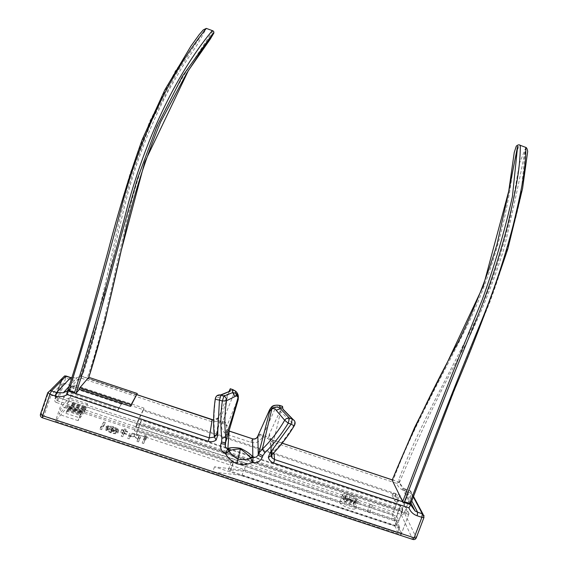 <?xml version="1.0" encoding="UTF-8"?>
<svg xmlns="http://www.w3.org/2000/svg" width="568" height="568" viewBox="0 0 568 568"><rect width="100%" height="100%" fill="white"/><g stroke="black" fill="none" stroke-linecap="round" stroke-linejoin="round"><path stroke-width="0.43" stroke-dasharray="2.84 2.13" d="M399.41 482.644C418.666 435.841 440.69 389.932 465.469 344.925C480.947 313.735 493.919 281.217 504.377 247.371C512.79 211.594 519.876 178.522 525.627 148.156L520.572 197.699C512.521 233.022 502.382 267.556 490.17 301.296C463.531 366.424 436.955 434.08 410.458 504.256L399.41 482.644L398.956 479.264L399.19 482.225L393.162 480.209C413.809 424.722 443.998 373.503 470.517 318.989C485.178 286.904 496.482 253.42 504.42 218.545L509.631 192.211L513.621 165.508L518.939 144.833M392.147 480.13L393.162 480.209L392.232 479.896M271.028 455.792L269.559 433.675L282.282 406.269M282.225 443.182L272.739 440.015L270.439 438.46L269.296 434.485L269.559 433.675M282.956 409.322L282.921 409.109C282.679 408.42 282.253 405.715 280.556 411.509L294.252 424.857C287.557 435.649 279.761 445.61 270.872 454.748M280.556 411.509C278.27 422.429 275.061 435.365 270.936 450.303M294.458 425.404L294.614 421.051M216.948 395.733L215.542 398.409L228.393 393.936L216.806 432.298L214.768 436.11C213.582 423.55 213.838 410.983 215.542 398.409L215.322 398.644M214.768 436.11L214.356 436.82M257.567 436.6C258.106 435.805 259.704 435.812 262.359 436.622L267.627 438.382L271.802 441.712L396.67 483.368C398.076 486.961 400.618 489.41 404.302 490.724L408.648 492.172L401.526 511.129L59.022 397.785L65.753 377.954L70.404 379.509C74.401 380.745 78.185 380.347 81.778 378.324L211.41 421.57L216.877 421.442L216.806 420.086L218.886 416.735L228.932 391.615M228.393 393.936L229.046 391.87M237.985 400.383L225.681 442.273M216.877 421.442L222.194 423.217C225.098 424.289 226.618 425.382 226.753 426.511L238.283 398.005M238.106 399.893L237.843 400.788L237.914 399.425C238.212 397.06 236.842 395.25 233.796 393.986L222.869 420.931C225.83 422.166 227.15 423.969 226.831 426.341L225.148 443.785M81.778 378.324L80.876 375.931L88.31 378.813L88.814 377.329L88.331 378.785M136.71 395.115L88.31 378.813M80.592 376.236C96.468 326.614 107.387 275.111 118.662 223.522C127.104 188.541 138.28 154.056 152.181 120.075L177.997 70.936L205.41 28.904L175.356 70.957L149.867 121.112L130.178 173.361C108.9 243.899 91.966 316.078 67.741 390.5L83.027 373.723C102.453 315.51 111.704 254.961 127.743 193.965C137.364 158.621 150.776 124.477 167.972 91.547L182.101 67.23L197.763 43.885L206.333 28.4M71.973 377.876L76.999 377.805L80.841 375.959L83.027 373.723M88.764 377.308L88.21 378.934M269.296 434.485L268.607 437.381L262.92 435.478C260.4 434.563 258.653 434.847 257.687 436.338M229.039 431.055L226.909 428.954L226.753 426.511C226.895 424.438 225.489 422.933 222.542 421.996L216.806 420.086M262.359 436.622L263.474 434.499C260.79 433.76 258.909 434.279 257.836 436.054M263.474 434.499L275.452 408.023C272.718 407.263 270.815 407.746 269.729 409.478M267.627 438.382L268.607 437.381M396.67 483.368L399.155 482.168L403.245 488.033L405.602 489.147L403.245 488.033L410.962 503.021M41.507 413.05L40.534 414.1L47.783 392.658L62.636 377.656L55.891 397.543L59.022 397.785L57.624 400.873L56.218 402.428C54.883 401.846 54.436 400.653 54.89 398.857L61.493 379.374C61.053 381.149 61.5 382.328 62.842 382.917L399.822 494.969L409.01 513.642L51.042 395.179L62.842 382.917L56.218 402.428L392.822 513.642L401.562 533.416L44.027 415.904L51.042 395.179C49.395 394.497 48.564 393.517 48.55 392.24L41.507 413.05C41.542 414.278 42.38 415.229 44.027 415.904L42.202 417.707M409.01 513.642L401.562 533.416M121.587 404.146L71.774 387.589L66.484 393.503L117.803 410.522L122.148 402.513L72.335 385.949L71.774 387.589M140.268 422.826L141.737 419.681L400.809 505.555L402.818 509.759L140.268 422.826L136.363 434.051L141.737 419.681M399.822 494.969L392.822 513.642M137.882 430.757L396.784 516.262L400.809 505.555M396.784 516.262L398.743 520.607L402.818 509.759M398.743 520.607L136.363 434.051M122.148 402.513L118.378 408.846L67.059 391.821L66.484 393.503M67.059 391.821L72.335 385.949M118.378 408.846L117.803 410.522M222.194 423.217L222.869 420.931M525.876 147.431L519.535 163.151L510.327 216.451C502.545 251.446 491.434 285.079 476.985 317.349C450.644 372.374 419.979 423.558 398.956 479.264M212.95 30.842L185.282 73.016C175.718 88.984 167.056 105.286 159.281 121.914C148.234 147.325 139.146 173.183 132.01 199.503C116.397 260.116 106.876 320.38 87.266 378.103L136.867 394.661M99.989 429.216L101.509 429.72L104.391 425.02L102.907 424.523L99.989 429.216L100.877 426.646L102.396 427.143L101.509 429.72M144.705 439.071L146.224 439.156L145.01 438.34L143.477 438.255L144.705 439.071L145.585 436.551L147.098 436.643L146.224 439.156M401.029 534.779L392.339 514.984L66.889 407.505L55.415 421.236L401.029 534.779L408.662 514.501L399.517 495.836L143.122 410.6L138.897 419.411L400.298 506.045L402.577 510.838L137.186 422.99L136.483 424.452L408.662 514.501M394.916 525.755L398.005 532.89L212.673 471.987L241.996 475.402L394.916 525.755L396.776 520.806L399.907 527.842L398.005 532.89M339.927 502.573L339.927 502.02C340.651 498.96 357.045 505.555 355.625 508.346C355.092 511.143 340.452 505.754 339.927 502.573M367.269 511.59L369.747 512.506L367.269 511.59M116.277 432.653C115.616 433.349 113.884 433.277 111.079 432.44L106.969 430.225L105.506 429.976L110.653 432.802C114.551 433.973 116.944 434.058 117.824 433.065L117.036 431.46L112.62 429.259L107.324 428.3L105.293 429.032L116.277 432.653L117.157 430.097C116.504 430.785 114.772 430.714 111.967 429.87L111.079 432.44M126.636 433.952L124.506 433.249L125.201 431.879L123.717 431.389L123.015 432.752L120.877 432.056L120.657 432.468L122.794 433.171L121.218 436.21L122.738 436.707L124.285 433.668L126.423 434.371L127.516 431.417L125.379 430.714L124.506 433.249M136.98 441.393L138.493 441.89L140.033 438.368L138.549 437.878L138.272 438.503L133.963 436.295C130.562 435.351 128.773 435.436 128.581 436.551L127.708 438.34L129.213 438.837L130.569 436.451L134.027 436.806L137.747 439.092L136.98 441.393L137.875 438.83L139.38 439.327L138.493 441.89M142.156 443.097L143.661 443.594L145.131 440.044L143.647 439.554L142.156 443.097L143.044 440.534L144.556 441.031L143.661 443.594M394.561 500.656C395.946 501.828 397.209 502.29 398.353 502.048L395.74 496.482L392.026 495.076L394.561 500.656L396.641 498.583L398.097 499.116L395.505 493.684L394.078 493.145L396.641 498.583M80.763 412.794L87.543 403.798L84.959 411.331L78.079 420.639L80.763 412.794L61.749 406.518L69.303 397.756L66.733 405.311L59.072 414.377L61.749 406.518M80.699 414.732L82.956 411.012L81.955 414.299L79.371 417.778L80.904 413.752L80.699 414.732L67.216 410.281L69.623 406.603L68.643 409.904L65.845 413.319L67.216 410.281M84.717 409.216L85.91 406.936L84.838 410.423L83.347 412.432L84.923 408.25L84.717 409.216L71.554 404.87L72.81 402.605L71.753 406.099L70.148 408.072L71.554 404.87M230.523 469.807L233.278 462.111L246.526 463.602L243.793 471.206L228.414 469.743L230.43 471.163L396.897 525.975L394.696 520.962L243.793 471.206M233.278 462.111L231.176 462.032L233.199 463.431L230.43 471.163M342.646 495.225L342.639 494.685C343.328 491.71 359.743 498.292 358.351 501.004C357.847 503.724 343.193 498.335 342.646 495.225M353.58 497.703L356.427 499.35L355.469 499.464L356.874 500.642L354.446 500.273L354.688 500.727C353.843 501.047 352.643 500.685 351.088 499.641C349.405 499.655 348.141 499.116 347.311 498.015L344.527 496.29L345.507 496.169L344.137 495.019L346.565 495.388L346.338 494.948C347.176 494.636 348.361 494.998 349.902 496.02C351.571 496.013 352.82 496.546 353.644 497.625L352.224 501.359L355.071 503.014L354.112 503.134L355.511 504.32L353.083 503.958L353.324 504.42C352.472 504.746 351.272 504.384 349.725 503.333C348.035 503.362 346.771 502.815 345.947 501.707L343.171 499.968L344.151 499.847L342.781 498.683L345.216 499.045L344.989 498.597C345.827 498.278 347.02 498.64 348.553 499.67L349.902 496.02M399.517 495.836L392.339 514.984M74.543 385.019L63.531 397.366L137.399 421.818L143.988 408.122L74.543 385.019L66.889 407.505M143.988 408.122L143.122 410.6M63.531 397.366L55.415 421.236M137.399 421.818L136.483 424.452M87.543 403.798L69.303 397.756M78.079 420.639L59.072 414.377M84.959 411.331L66.733 405.311M246.526 463.602L136.213 427.136L134.46 430.835L137.186 422.99M136.213 427.136L138.897 419.411M396.776 520.806L243.814 470.354L241.996 475.402M399.907 527.842L214.519 466.811L243.814 470.354M214.519 466.811L212.673 471.987M400.298 506.045L394.696 520.962M402.577 510.838L396.897 525.975M134.46 430.835L233.199 463.431M345.216 499.045L346.565 495.388M346.643 500.671L346.657 500.458C348.638 500.252 350.3 500.919 351.635 502.46C350.058 502.85 348.39 502.254 346.643 500.671M348.553 499.67C350.222 499.655 351.464 500.188 352.288 501.281L352.224 501.359M354.112 503.134L355.469 499.464M353.083 503.958L354.446 500.273M349.725 503.333L351.088 499.641M346.011 501.622L347.375 497.937M344.151 499.847L345.507 496.169M348.709 498.605L351.379 499.563L348.709 498.605M369.995 504.263L372.48 505.186L369.995 504.263M65.845 413.319L79.371 417.778M68.643 409.904L81.955 414.299M67.777 409.599L81.217 414.036M68.33 408.925L81.728 413.348M68.884 408.25L82.239 412.666M70.148 408.072L83.347 412.432M71.753 406.099L84.838 410.423M72.086 404.217L85.207 408.555M147.098 436.643L145.884 435.826L145.01 438.34M145.884 435.826L144.35 435.734L143.477 438.255M144.35 435.734L145.585 436.551M102.396 427.143L105.265 422.493L104.391 425.02M105.265 422.493L103.774 422.003L102.907 424.523M103.774 422.003L100.877 426.646M111.967 429.87L107.849 427.661L106.969 430.225M107.849 427.661L106.393 427.413L105.506 429.976M106.393 427.413L111.541 430.232L110.653 432.802M111.541 430.232C115.439 431.403 117.832 431.495 118.705 430.508L117.824 433.065M118.705 430.508L117.91 428.918L117.036 431.46M117.91 428.918L113.501 426.724L112.62 429.259M113.501 426.724L108.204 425.759L107.324 428.3M108.204 425.759L106.181 426.476L105.293 429.032M106.181 426.476L117.157 430.097M117.228 429.628L107.934 426.561C108.985 426.149 110.732 426.334 113.188 427.108L116.156 428.457L117.228 429.628L116.348 432.177L107.054 429.117C108.105 428.691 109.858 428.875 112.308 429.649L115.276 431.005L116.348 432.177M107.934 426.561L107.054 429.117M116.156 428.457L115.276 431.005M113.188 427.108L112.308 429.649M125.379 430.714L126.075 429.358L125.201 431.879M126.075 429.358L124.591 428.868L123.717 431.389M124.591 428.868L123.015 432.752M123.888 430.225L121.758 429.522L120.877 432.056M121.758 429.522L120.657 432.468M121.538 429.933L123.675 430.636L122.794 433.171M123.675 430.636L121.218 436.21M122.113 433.64L123.625 434.137L122.738 436.707M123.625 434.137L125.166 431.133L124.285 433.668M125.166 431.133L127.303 431.836L126.423 434.371M127.303 431.836L127.516 431.417M139.38 439.327L140.914 435.841L140.033 438.368M140.914 435.841L139.43 435.351L138.549 437.878M139.43 435.351L138.272 438.503M139.153 435.968L134.843 433.767L133.963 436.295M134.843 433.767C131.442 432.823 129.653 432.901 129.461 434.002L127.708 438.34M128.595 435.777L130.107 436.274L129.213 438.837M130.107 436.274L131.449 433.916L130.569 436.451M131.449 433.916L134.907 434.271L134.027 436.806M134.907 434.271L138.627 436.551L137.747 439.092M138.627 436.551L137.875 438.83M144.556 441.031L146.011 437.523L145.131 440.044M146.011 437.523L144.528 437.033L143.647 439.554M144.528 437.033L143.044 440.534M413.248 496.759L409.997 490.653L405.637 489.204L411.729 500.898M271.802 441.712L272.732 439.973L273.954 452.987M218.886 416.735L216.806 432.298M218.467 417.501C217.324 419.248 215.698 420.1 213.582 420.064M69.126 386.432L76.999 377.805L71.958 377.912M229.529 390.117L232.099 390.983C233.59 391.643 234.151 392.644 233.796 393.986M275.452 408.023C276.19 406.816 277.354 406.404 278.945 406.78L281.487 407.639M232.099 390.983L232.752 389.556M222.45 421.967L222.003 423.153C220.668 428.513 222.564 432.333 227.669 434.612L229.174 431.013M227.669 434.612L250.829 442.316C256.282 443.551 260.187 441.677 262.544 436.685L263.012 435.514M250.829 442.316L252.412 438.759M278.945 406.78L279.733 405.41M424.062 515.73L423.934 517.192L416.259 537.882M404.302 490.724L405.602 489.147L410.579 490.937L411.502 493.833L423.934 517.192M55.046 398.459L55.891 397.543C55.536 399.098 56.111 400.213 57.624 400.873L401.072 514.416L412.68 539.302C414.299 539.664 415.485 539.096 416.223 537.605L404.359 512.84L411.502 493.833L408.648 492.172L409.954 490.596L410.579 490.937L413.426 496.269M40.534 414.1C40.15 415.776 40.775 416.969 42.408 417.686L413.035 539.501M61.649 378.984L48.55 392.24M404.359 512.84C403.678 514.225 402.577 514.75 401.072 514.416L401.526 511.129L404.359 512.84M66.207 376.023L65.753 377.954L63.041 377.507M70.404 379.509L70.865 377.578M211.41 421.57L212.127 419.745M66.648 410.969L80.173 415.428M69.438 407.583L82.75 411.985M71.014 405.516L84.213 409.883M72.619 403.571L85.697 407.902M398.083 499.059L398.324 501.906M395.505 493.684L395.74 496.482M394.085 493.209L392.041 495.246M129.461 434.002L128.581 436.551M130.896 434.641L130.008 437.19M138.443 437.559L137.555 440.115M271.845 455.046L270.439 438.46L272.732 439.973L282.253 443.146M225.659 442.365L226.909 428.954L229.067 430.977M392.247 479.861L399.155 482.168M61.493 379.374L54.89 398.857M80.876 375.931L136.881 394.625M218.325 417.7L213.582 420.022M231.176 462.032L228.414 469.743M342.639 494.685L339.927 502.02M358.351 501.004L355.625 508.346M344.989 498.597L346.338 494.948M352.288 501.281L353.644 497.625M355.071 503.014L356.427 499.35M355.511 504.32L356.874 500.642M353.324 504.42L354.688 500.727M345.947 501.707L347.311 498.015M343.171 499.968L344.527 496.29M342.781 498.683L344.137 495.019M348.716 498.491L346.657 500.458M351.379 499.563L351.635 502.46M369.988 504.164L367.262 511.484M372.48 505.186L369.747 512.506M67.4 409.294L80.904 413.752M67.961 408.612L81.423 413.057M68.522 407.938L81.934 412.368M69.076 407.27L82.452 411.686M69.623 406.603L82.956 411.012M71.738 403.891L84.923 408.25M72.278 403.245L85.42 407.597M72.81 402.605L85.91 406.936M398.097 499.116L398.353 502.048M394.078 493.145L392.026 495.076M117.867 432.951L118.755 430.395M137.669 439.824L138.556 437.275"/><path stroke-width="0.85" d="M273.954 452.987L274.571 459.555L410.494 504.327M403.848 502.446L409.762 504.412L409.72 503.454L404.522 501.729L403.848 502.446L402.684 501.679L392.147 480.13L414.675 427.335L445.362 366.58L483.389 285.782L508.75 191.068L514.253 152.444L516.269 146.168C517.867 144.726 519.209 144.457 520.295 145.351C520.451 170.435 514.161 197.174 508.097 223.281C499.038 258.554 487.607 292.662 473.811 325.606C450.282 382.477 427.186 441.187 404.522 501.729M410.458 504.256L409.762 504.412M402.684 501.679C428.726 432.773 455.153 365.693 481.976 300.429C494.366 266.47 504.505 231.872 512.407 196.634L517.618 146.253L508.573 192.41L496.95 244.574C486.464 278.682 473.492 311.299 458.042 342.426C433.306 387.497 411.346 433.427 392.154 480.223M270.964 455.792L272.079 457.893L270.986 455.82L268.309 457.403L270.148 452.554L272.555 449.6L271.177 453.278L271.028 455.792C280.031 446.597 287.841 436.472 294.458 425.404C295.736 422.769 295.104 420.696 292.563 419.177L282.956 409.322L282.509 406.376L279.953 405.509C275.153 404.416 271.674 405.935 269.523 410.068L257.567 436.6C256.473 438.56 254.812 439.298 252.582 438.815L229.039 431.055M294.614 421.051L282.928 409.116M272.555 449.6L291.1 424.154C293.031 425.311 294.153 425.73 294.458 425.404M279.733 405.41L280.407 408.733L289.46 418.147L292.328 419.113L291.1 424.154L288.217 423.181C281.685 434.044 273.904 443.906 264.873 452.76L262.856 455.671C260.414 454.783 259.058 453.924 258.795 453.094L269.651 411.495L271.887 408.846L262.331 449.181C271.035 440.598 278.49 430.956 284.689 420.263L276.133 410.224C275.359 408.754 273.946 408.3 271.887 408.846L271.973 408.271C275.452 406.518 278.263 406.674 280.407 408.733L276.133 410.224M252.27 462.622C247.208 464.66 242.089 465.036 236.913 463.758C232.007 461.713 228.201 458.376 225.489 453.761L227.853 448.493C230.636 447.385 234.854 447.328 240.498 448.322C246.086 451.056 250.19 453.867 252.824 456.764L253.25 457.318L252.27 462.622C257.006 463.275 260.35 461.464 262.309 457.19C259.867 456.303 258.511 455.444 258.248 454.613C257.269 456.736 255.607 457.638 253.25 457.318L250.857 458.127L252.27 462.622M229.046 391.87C229.934 389.953 230.267 389.712 230.047 391.146L220.995 395.108L223.906 396.088C225.78 397.018 226.667 398.566 226.547 400.717C224.644 412.929 224.374 425.027 225.744 437.019C230.764 422.415 234.861 409.223 238.049 397.451C237.154 395.903 236.217 395.562 235.223 396.436L226.547 400.717L222.365 401.058C220.554 413.596 220.377 426.064 221.847 438.46L221.57 441.968C223.906 442.678 225.29 442.756 225.716 442.202L225.176 443.722C224.743 444.282 223.359 444.204 221.023 443.494C219.83 448.045 221.321 451.468 225.489 453.761L229.025 450.893C231.254 454.627 234.343 457.389 238.276 459.171C242.5 460.087 246.697 459.739 250.857 458.127L250.112 457.417C247.833 454.719 244.588 451.922 240.392 449.025L236.913 463.758M230.047 391.146L220.597 394.966L220.995 395.108L219.447 400.078L217.778 431.368L216.436 435.081L214.356 436.82C213.121 424.133 213.44 411.41 215.322 398.644C215.407 399.276 216.784 399.758 219.447 400.078L222.365 401.058L223.906 396.088L232.617 392.616L235.535 393.17L238.169 396.883L238.106 399.893M217.778 431.368L217.785 435.145L216.117 440.079L214.526 437.069L209.251 437.878L212.162 419.795L136.867 394.661M230.019 391.473L230.281 388.718L228.932 391.615M215.322 398.644C215.968 395.853 217.721 394.632 220.597 394.966L216.948 395.733M235.223 396.436L232.617 392.616L232.859 389.62L230.281 388.746M221.847 438.46L225.744 437.019L225.979 441.371M289.46 418.147C287.522 417.8 285.931 418.502 284.689 420.263L288.217 423.181L289.46 418.147M257.836 436.054L258.248 454.613L258.795 453.094L262.331 449.181L264.873 452.76M240.498 448.322L240.392 449.025C235.841 449.025 232.319 449.579 229.82 450.694L229.025 450.893L225.269 446.569L225.148 443.785M250.112 457.417L252.824 456.764L252.59 438.908C254.784 439.44 256.431 438.73 257.524 436.778L269.665 409.613L269.651 411.495L271.973 408.271M229.174 431.013L227.853 448.493L229.82 450.694M238.169 396.883L237.985 400.383M238.283 398.005C238.624 395.413 237.744 393.141 235.656 391.203L230.281 388.718M130.541 406.397L137.264 393.51L88.764 377.308L79.925 387.667L79.343 389.378L130.541 406.397L131.13 404.7L79.925 387.667M76.055 393.255L74.791 393.233L74.699 392.232C94.473 328.474 112.301 265.675 128.176 203.827C145.167 142.518 173.162 78.107 212.276 30.615C213.561 30.956 214.072 31.787 213.831 33.129L210.196 39.227L188.384 70.567L144.698 162.199L120.558 253.058L105.009 321.275L88.821 377.329C104.555 327.857 115.467 276.595 126.827 225.155C135.298 190.358 146.572 155.93 160.659 121.886L186.716 73.201L213.27 32.958L182.385 76.297L157.031 126.188L137.477 178.579C116.504 248.862 99.762 320.714 76.055 393.255L79.343 389.378M74.699 392.232L69.147 390.394L68.458 391.139L74.791 393.233M68.458 391.139L67.741 390.5L67.45 390.82L209.251 437.878L208.186 441.3L67.351 394.611L67.45 390.82L63.304 392.808L56.523 392.566L70.723 377.578L66.058 376.023L51.482 390.898L56.523 392.566L54.997 395.91L49.934 394.235L42.657 415.733L414.143 537.818L421.882 517.341L417.182 515.787C413.199 514.374 410.451 511.725 408.932 507.856L273.698 463.019C270.95 462.025 269.154 460.151 268.309 457.403M131.13 404.7L137.264 393.51M269.729 409.478L269.665 409.613C271.838 406.645 272.022 404.501 279.946 405.481L282.502 406.34M410.707 504.739L408.932 507.856M409.72 503.454C432.674 442.124 455.834 383.137 479.2 326.486C492.79 293.89 504.121 260.108 513.209 225.12C519.365 199.056 525.904 172.317 525.876 147.431L518.939 144.833M212.95 30.842L206.333 28.4C167.688 76.197 139.962 140.459 123.057 200.973C107.146 262.586 89.176 325.72 69.147 390.394M411.729 500.898L417.629 512.222L422.315 513.777L413.248 496.759M410.756 504.945L415.059 510.973L417.629 512.222L417.182 515.787M392.232 479.896L282.225 443.182M271.845 455.046L272.079 457.893L274.571 459.555L273.698 463.019M262.856 455.671L262.309 457.19M221.023 443.494L221.57 441.968M216.117 440.079C213.674 441.748 211.033 442.16 208.186 441.3M67.351 394.611C63.46 396.812 59.335 397.245 54.997 395.91M225.681 442.273L225.176 443.722L225.269 446.569L225.659 442.365M213.582 420.064L212.127 419.745M71.958 377.912L64.589 375.945L49.885 390.812L51.482 390.898L49.934 394.235L47.783 392.658L49.885 390.812L47.726 392.758L40.47 414.2L42.657 415.733L42.337 417.75L412.744 539.408L414.143 537.818L416.259 537.882L423.976 517.455L421.882 517.341L422.315 513.777L424.062 515.73M232.752 389.556L235.656 391.196L235.521 393.162M252.412 438.759L229.067 430.977M271.177 453.278L270.148 452.554M217.785 435.145L216.436 435.081M423.934 517.192L422.947 514.083L413.426 496.269M40.534 414.1L40.47 414.2C40.08 415.833 40.655 416.997 42.202 417.707M63.041 377.507L64.589 375.945L66.207 376.023M70.865 377.578L71.973 377.876M410.763 504.98L415.059 510.973L410.962 503.021M225.986 441.35L238.07 400.071C238.056 399.19 238.432 400.554 238.177 396.968C237.523 394.817 236.643 393.553 235.535 393.17L235.535 393.17M69.126 386.432L63.304 392.808L67.422 390.855M282.253 443.146L392.247 479.861M413.035 539.501C414.541 539.792 415.613 539.252 416.259 537.882M136.881 394.625L213.582 420.022M410.479 504.377L453.938 390.791C473.265 345.514 491.249 298.157 507.884 248.713L522.567 188.533L527.679 151.407C527.26 148.965 526.657 147.644 525.876 147.431M206.326 28.4L203.301 29.877L199.169 34.669L190.784 46.328L164.819 89.936L142.312 139.33C129.667 174.49 118.265 211.757 108.09 251.134C94.21 302.524 81.188 349.597 67.713 390.535"/></g></svg>
